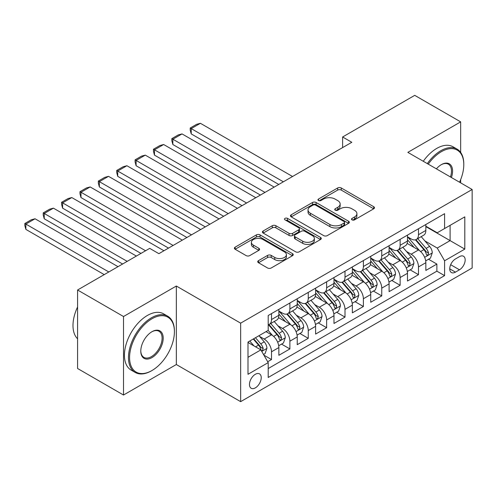 <?xml version="1.0" encoding="UTF-8"?>
<svg xmlns="http://www.w3.org/2000/svg" width="497" height="497" viewBox="0 0 497 497"><rect width="100%" height="100%" fill="white"/><g stroke="black" fill="none" stroke-linecap="round" stroke-linejoin="round"><path stroke-width="0.75" d="M352.038 219.86A1.783 1.031 0 0 0 354.566 219.86L373.725 208.802A2.553 1.472 0 0 0 374.471 207.758A2.553 1.472 0 0 0 373.725 206.715L341.265 187.978A2.553 1.472 0 0 0 337.656 187.978L318.496 199.036A1.783 1.031 0 0 0 317.974 199.769A1.783 1.031 0 0 0 318.496 200.496A1.783 1.031 0 0 0 321.019 200.496L323.497 199.067A8.163 4.709 0 0 1 335.04 199.067L337.749 200.626A8.163 4.709 0 0 1 340.141 203.956A8.163 4.709 0 0 1 337.749 207.292L335.27 208.721A1.783 1.031 0 0 0 334.742 209.448A1.783 1.031 0 0 0 335.27 210.181A1.783 1.031 0 0 0 337.792 210.181L340.271 208.746A8.163 4.709 0 0 1 351.814 208.746L354.523 210.312A8.163 4.709 0 0 1 356.908 213.642A8.163 4.709 0 0 1 354.523 216.972L352.038 218.407A1.783 1.031 0 0 0 351.516 219.134A1.783 1.031 0 0 0 352.038 219.86L352.038 218.407M255.346 387.859A8.312 4.802 120 0 0 260.776 380.534A8.312 4.802 120 0 0 259.502 373.868A8.312 4.802 120 0 0 255.346 374.284A8.312 4.802 120 0 0 249.91 381.609A8.312 4.802 120 0 0 251.184 388.275A8.312 4.802 120 0 0 255.346 387.859M258.483 260.652A2.553 1.472 0 0 0 257.738 261.695A2.553 1.472 0 0 0 258.483 262.733L267.591 267.995A2.553 1.472 0 0 0 271.2 267.995L292.478 255.707A2.553 1.472 0 0 0 293.23 254.663A2.553 1.472 0 0 0 292.478 253.625L260.018 234.882A2.553 1.472 0 0 0 256.409 234.882L235.131 247.171A2.553 1.472 0 0 0 234.385 248.208A2.553 1.472 0 0 0 235.131 249.252L246.133 255.601A2.553 1.472 0 0 0 249.736 255.601L258.844 250.345A2.553 1.472 0 0 0 259.589 249.301A2.553 1.472 0 0 0 258.844 248.264L253.389 245.114A6.821 3.939 0 0 1 251.389 242.325A6.821 3.939 0 0 1 255.601 238.69A6.821 3.939 0 0 1 263.037 239.542L284.408 251.88A6.821 3.939 0 0 1 286.409 254.663A6.821 3.939 0 0 1 282.197 258.303A6.821 3.939 0 0 1 274.76 257.452L271.2 255.396A2.553 1.472 0 0 0 267.591 255.396L258.483 260.652L258.483 262.733M176.336 286.023L123.517 316.521L77.582 290L77.582 368.501L123.517 395.022L176.336 364.525L240.647 401.651L240.647 323.149L176.336 286.023L176.336 364.525M460.669 152.436L460.669 121.871L407.844 152.368L472.15 189.494L240.647 323.149M460.669 121.871L414.734 95.349L342.619 136.986L342.619 147.59M77.582 290L149.696 248.37L158.885 253.669L351.801 142.291L342.619 136.986M323.677 235.609A2.553 1.472 0 0 0 327.287 235.609L348.571 223.327A2.553 1.472 0 0 0 349.316 222.283A2.553 1.472 0 0 0 348.571 221.24L316.104 202.503A2.553 1.472 0 0 0 312.501 202.503L291.217 214.785A2.553 1.472 0 0 0 290.472 215.828A2.553 1.472 0 0 0 291.217 216.872L323.677 235.609M285.707 220.246A1.783 1.031 0 0 1 287.521 220.5L287.521 218.382L320.522 237.436A2.553 1.472 0 0 1 321.273 238.473A2.553 1.472 0 0 1 320.522 239.517L299.244 251.805A2.553 1.472 0 0 1 295.634 251.805L263.174 233.062L263.174 230.981A2.553 1.472 0 0 0 262.428 232.018A2.553 1.472 0 0 0 263.174 233.062M263.174 230.981L272.281 225.719A2.553 1.472 0 0 1 275.891 225.719L289.055 233.323A2.553 1.472 0 0 0 292.658 233.323L298.703 229.831A2.553 1.472 0 0 0 299.449 228.794A2.553 1.472 0 0 0 298.703 227.75L284.998 219.836A1.783 1.031 0 0 1 284.47 219.109A1.783 1.031 0 0 1 285.576 218.158A1.783 1.031 0 0 1 287.521 218.382M267.703 361.735L271.511 359.536L263.888 355.138M259.552 336.401L264.162 339.066A10.394 6.001 60 0 1 271.511 351.795L278.86 347.552L278.86 355.293L289.888 348.931L281.526 344.104M277.922 325.796L282.538 328.455A10.394 6.001 60 0 1 289.888 341.184L297.237 336.941L297.237 344.688L308.258 338.32L299.902 333.493M296.299 315.185L300.909 317.85A10.394 6.001 60 0 1 308.258 330.58L315.607 326.336L315.607 334.077L326.635 327.716L318.273 322.888M314.669 304.58L319.285 307.239A10.394 6.001 60 0 1 326.635 319.969L333.984 315.725L333.984 323.472L345.005 317.105L336.649 312.278M333.046 293.969L337.656 296.634A10.394 6.001 60 0 1 345.005 309.364L352.354 305.121L352.354 312.861L363.382 306.5L355.02 301.673M351.416 283.365L356.032 286.023A10.394 6.001 60 0 1 363.382 298.753L370.731 294.51L370.731 302.257L381.752 295.889L373.396 291.062M369.793 272.754L374.403 275.419A10.394 6.001 60 0 1 381.752 288.148L389.101 283.905L389.101 291.646L400.128 285.284L391.766 280.457M388.163 262.149L392.779 264.808A10.394 6.001 60 0 1 400.128 277.537L407.478 273.294L407.478 281.041L418.499 274.673L418.499 266.932A10.394 6.001 -120 0 0 411.149 254.203L406.54 251.538M410.137 269.846L418.499 274.673M278.86 347.552A10.394 6.001 -120 0 0 271.511 334.823L266.001 331.636M297.237 336.941A10.394 6.001 -120 0 0 289.888 324.212L278.525 317.651M315.607 326.336A10.394 6.001 -120 0 0 308.258 313.607L296.895 307.047M333.984 315.725A10.394 6.001 -120 0 0 326.635 302.996L315.272 296.436M352.354 305.121A10.394 6.001 -120 0 0 345.005 292.391L333.642 285.831M370.731 294.51A10.394 6.001 -120 0 0 363.382 281.78L352.019 275.22M389.101 283.905A10.394 6.001 -120 0 0 381.752 271.176L370.389 264.615M407.478 273.294A10.394 6.001 -120 0 0 400.128 260.565L388.766 254.004M459.47 256.645L455.432 258.974A8.058 4.653 120 0 0 450.17 266.075A8.058 4.653 120 0 0 451.4 272.53A8.058 4.653 120 0 0 455.432 272.132L459.47 269.796A8.058 4.653 120 0 0 464.732 262.696A8.058 4.653 120 0 0 463.502 256.241A8.058 4.653 120 0 0 459.47 256.645M240.647 401.651L472.15 267.995L472.15 189.494M247.997 357.312L260.857 349.882L268.206 362.611L268.206 377.465L444.591 275.63L444.591 260.776L437.242 248.046L424.91 240.933M268.206 362.611L247.997 374.284L247.997 342.035L268.206 330.368L268.206 315.514L444.591 213.679L444.591 228.533L464.801 216.86L464.801 249.109L444.591 260.776M278.86 311.06L282.538 313.178A10.394 6.001 60 0 0 287.732 313.694L295.081 309.451A10.394 6.001 -120 0 0 297.237 304.692L297.237 298.753M297.237 300.449L300.909 302.574A10.394 6.001 60 0 0 306.109 303.089L313.458 298.846A10.394 6.001 -120 0 0 315.607 294.087L315.607 288.148M315.607 289.844L319.285 291.963A10.394 6.001 60 0 0 324.479 292.478L331.828 288.235A10.394 6.001 -120 0 0 333.984 283.476L333.984 277.537M333.984 279.233L337.656 281.358A10.394 6.001 60 0 0 342.855 281.874L350.205 277.63A10.394 6.001 -120 0 0 352.354 272.872L352.354 266.932M352.354 268.628L356.032 270.747A10.394 6.001 60 0 0 361.226 271.263L368.575 267.019A10.394 6.001 -120 0 0 370.731 262.261L370.731 256.322M370.731 258.018L374.403 260.142A10.394 6.001 60 0 0 379.602 260.658L386.952 256.415A10.394 6.001 -120 0 0 389.101 251.656L389.101 245.717M389.101 247.413L392.779 249.531A10.394 6.001 60 0 0 397.973 250.047L405.322 245.804A10.394 6.001 -120 0 0 407.478 241.045L407.478 235.106M268.206 368.557L436.875 271.176L436.875 264.069L425.848 270.43L425.848 262.689A10.394 6.001 -120 0 0 418.499 249.96L407.136 243.4M407.478 236.802L411.149 238.927A10.394 6.001 -120 0 0 416.349 239.442A10.394 6.001 -120 0 0 418.499 234.683L418.499 228.744M416.349 239.442L423.699 235.199A10.394 6.001 -120 0 0 425.848 230.44L425.848 224.501M271.511 313.607L271.511 319.546A10.394 6.001 60 0 1 269.362 324.305A10.394 6.001 60 0 1 268.206 324.721M269.362 324.305L276.711 320.062A10.394 6.001 -120 0 0 278.86 315.303L278.86 309.364M289.888 302.996L289.888 308.935A10.394 6.001 60 0 1 287.732 313.694M308.258 292.391L308.258 298.33A10.394 6.001 60 0 1 306.109 303.089M326.635 281.78L326.635 287.72A10.394 6.001 60 0 1 324.479 292.478M345.005 271.176L345.005 277.115A10.394 6.001 60 0 1 342.855 281.874M363.382 260.565L363.382 266.504A10.394 6.001 60 0 1 361.226 271.263M381.752 249.96L381.752 255.899A10.394 6.001 60 0 1 379.602 260.658M400.128 239.349L400.128 245.288A10.394 6.001 60 0 1 397.973 250.047M400.128 277.537L400.128 285.284M381.752 288.148L381.752 295.889M363.382 298.753L363.382 306.5M345.005 309.364L345.005 317.105M326.635 319.969L326.635 327.716M308.258 330.58L308.258 338.32M289.888 341.184L289.888 348.931M271.511 351.795L271.511 359.536M260.857 349.882L247.997 342.458M437.242 248.046L450.102 240.623L450.102 225.346L464.801 216.86M425.848 226.62L464.801 249.109M425.848 226.197L437.242 232.776L444.591 228.533M460.669 182.865L460.669 179.603M123.517 316.521L123.517 395.022M428.513 259.241L436.875 264.069M436.875 271.176L444.591 275.63M352.752 220.115L354.523 219.096A8.163 4.709 0 0 0 356.908 215.76L356.908 213.642M340.141 203.956L340.141 206.081A8.163 4.709 0 0 1 337.749 209.411L335.978 210.43M373.694 208.821L341.265 190.096A2.553 1.472 0 0 0 337.656 190.096L319.211 200.751M348.534 223.346L316.104 204.621A2.553 1.472 0 0 0 312.501 204.621L291.254 216.891M344.061 223.01A1.783 1.031 0 0 0 344.583 222.283A1.783 1.031 0 0 0 344.061 221.556L315.564 205.106A1.783 1.031 0 0 0 313.042 205.106L310.426 206.615A8.163 4.709 0 0 0 308.034 209.945A8.163 4.709 0 0 0 310.426 213.275L329.902 224.52A8.163 4.709 0 0 0 341.445 224.52L344.061 223.01L344.061 225.135A1.783 1.031 0 0 0 344.583 224.408L344.583 222.283M308.034 209.945L308.034 212.064A8.163 4.709 0 0 0 310.426 215.4L310.426 213.275M344.061 225.135L341.445 226.644A8.163 4.709 0 0 1 329.902 226.644L310.426 215.4M263.205 233.081L272.281 227.843L272.281 225.719M299.449 228.794L299.449 230.912A2.553 1.472 0 0 1 298.703 231.956L292.658 235.441A2.553 1.472 0 0 1 289.055 235.441L275.891 227.843A2.553 1.472 0 0 0 272.281 227.843M287.521 220.5L320.49 239.535M302.716 241.207A6.821 3.939 0 0 0 310.153 242.064A6.821 3.939 0 0 0 314.359 238.423A6.821 3.939 0 0 0 312.364 235.64L304.835 231.291A2.553 1.472 0 0 0 301.225 231.291L295.187 234.777A2.553 1.472 0 0 0 294.435 235.82A2.553 1.472 0 0 0 295.187 236.858L302.716 241.207L302.716 243.331A6.821 3.939 0 0 0 310.153 244.182A6.821 3.939 0 0 0 314.359 240.542L314.359 238.423M294.435 235.82L294.435 237.939A2.553 1.472 0 0 0 295.187 238.982L295.187 236.858M302.716 243.331L295.187 238.982M286.409 254.663L286.409 256.787A6.821 3.939 0 0 1 282.197 260.428A6.821 3.939 0 0 1 274.76 259.571L271.2 257.514A2.553 1.472 0 0 0 267.591 257.514L258.521 262.758M251.389 242.325L251.389 244.449A6.821 3.939 0 0 0 253.389 247.233L253.389 245.114M258.813 250.364L253.389 247.233M292.447 255.725L260.018 237.007A2.553 1.472 0 0 0 256.409 237.007L235.162 249.27M425.693 260.869L430.445 258.129L432.278 252.824A6.883 3.976 -120 0 0 429.601 246.357L421.201 236.64M283.365 181.803L191.221 128.605L200.409 123.299L292.547 176.497M419.518 250.631L409.565 239.107A19.88 11.474 -120 0 0 407.478 236.92M191.221 133.91L190.208 130.146L190.208 128.021L191.221 128.605L191.221 133.91L278.767 184.455M414.063 247.394L408.491 240.946A16.5 9.524 -120 0 0 407.478 239.84M415.411 239.815L423.904 249.643A6.883 3.976 60 0 1 426.358 254.389L426.855 255.203L427.787 255.073L428.563 253.116A6.883 3.976 -120 0 0 426.109 248.37L417.71 238.653M415.908 239.653L425.034 250.215A3.51 2.025 60 0 1 425.917 251.588L428.563 253.116M190.208 128.021L196.638 124.312L200.409 123.299M459.551 182.219A31.702 18.302 120 0 0 463.788 164.619A31.702 18.302 120 0 0 441.373 151.678A31.702 18.302 120 0 0 428.252 164.153M427.308 163.606A32.479 18.749 -60 0 1 440.82 150.721A32.479 18.749 -60 0 1 457.066 149.112A32.479 18.749 -60 0 1 463.788 163.985L463.788 164.619M436.391 168.85A15.848 9.151 -60 0 1 441.373 164.619L441.373 164.619A15.848 9.151 -60 0 1 451.413 177.522M423.264 161.27A32.479 18.749 -60 0 1 436.782 148.392A32.479 18.749 -60 0 1 453.022 146.783L457.066 149.112M450.45 176.963A15.072 8.704 120 0 0 448.356 164.19A15.072 8.704 120 0 0 441.094 164.787M151.442 370.837L151.995 370.513A31.702 18.302 120 0 0 174.41 331.692A31.702 18.302 120 0 0 151.995 318.751A31.702 18.302 120 0 0 129.58 357.573A31.702 18.302 120 0 0 151.995 370.513L151.442 370.837A32.479 18.749 -60 0 1 135.203 372.446A32.479 18.749 -60 0 1 130.226 346.415A32.479 18.749 -60 0 1 151.442 317.794A32.479 18.749 -60 0 1 167.682 316.185A32.479 18.749 -60 0 1 174.41 331.058L174.41 331.692M151.995 357.573A15.848 9.151 -60 0 1 140.788 351.106A15.848 9.151 -60 0 1 151.995 331.692L151.995 331.692A15.848 9.151 -60 0 1 163.202 338.165A15.848 9.151 -60 0 1 151.995 357.573M140.788 350.776A15.072 8.704 120 0 0 143.906 357.368A15.072 8.704 120 0 0 151.442 356.622A15.072 8.704 120 0 0 161.289 343.34A15.072 8.704 120 0 0 158.978 331.263A15.072 8.704 120 0 0 151.715 331.859M135.203 372.446L131.158 370.11A32.479 18.749 -60 0 1 126.182 344.086A32.479 18.749 -60 0 1 147.398 315.458A32.479 18.749 -60 0 1 163.637 313.855L167.682 316.185M77.582 338.799A32.479 18.749 -60 0 1 77.582 306.972M407.323 271.474L412.069 268.734L413.908 263.429A6.883 3.976 -120 0 0 411.224 256.968L402.831 247.245M264.988 192.414L172.85 139.216L182.032 133.91L274.176 187.108M401.147 261.236L391.189 249.711A19.88 11.474 -120 0 0 389.101 247.525M172.85 144.515L171.838 140.75L171.838 138.632L172.85 139.216L172.85 144.515L260.397 195.066M395.687 258.005L390.12 251.557A16.5 9.524 -120 0 0 389.101 250.451M397.035 250.42L405.527 260.254A6.883 3.976 60 0 1 407.981 264.994L408.484 265.814L409.416 265.684L410.187 263.727A6.883 3.976 -120 0 0 407.733 258.98L399.339 249.258M397.538 250.264L406.658 260.826A3.51 2.025 60 0 1 407.546 262.199L410.187 263.727M171.838 138.632L178.268 134.917L182.032 133.91M388.946 282.085L393.699 279.345L395.531 274.04A6.883 3.976 -120 0 0 392.854 267.572L384.454 257.856M246.618 203.018L154.474 149.821L163.662 144.515L255.8 197.713M382.777 271.847L372.818 260.322A19.88 11.474 -120 0 0 370.731 258.136M154.474 155.126L153.461 151.361L153.461 149.237L154.474 149.821L154.474 155.126L242.02 205.671M377.316 268.61L371.744 262.161A16.5 9.524 -120 0 0 370.731 261.055M378.664 261.031L387.157 270.859A6.883 3.976 60 0 1 389.611 275.605L390.114 276.419L391.04 276.289L391.816 274.332A6.883 3.976 -120 0 0 389.362 269.585L380.963 259.869M379.161 260.869L388.287 271.43A3.51 2.025 60 0 1 389.17 272.803L391.816 274.332M153.461 149.237L159.897 145.528L163.662 144.515M370.576 292.69L375.322 289.95L377.161 284.644A6.883 3.976 -120 0 0 374.477 278.183L366.084 268.461M228.241 213.629L136.103 160.432L145.286 155.126L237.429 208.324M364.4 282.451L354.448 270.927A19.88 11.474 -120 0 0 352.354 268.74M136.103 165.731L135.091 161.966L135.091 159.848L136.103 160.432L136.103 165.731L223.65 216.276M358.94 279.221L353.373 272.772A16.5 9.524 -120 0 0 352.354 271.666M360.288 271.635L368.78 281.47A6.883 3.976 60 0 1 371.234 286.21L371.737 287.03L372.669 286.899L373.44 284.936A6.883 3.976 -120 0 0 370.986 280.196L362.593 270.474M360.791 271.48L369.911 282.041A3.51 2.025 60 0 1 370.799 283.414L373.44 284.936M135.091 159.848L141.521 156.133L145.286 155.126M352.199 303.3L356.952 300.561L358.784 295.255A6.883 3.976 -120 0 0 356.107 288.788L347.707 279.072M209.871 224.234L117.727 171.036L126.915 165.731L219.059 218.928M346.03 293.062L336.071 281.532A19.88 11.474 -120 0 0 333.984 279.351M117.727 176.342L116.714 172.577L116.714 170.452L117.727 171.036L117.727 176.342L205.273 226.887M340.569 289.826L334.997 283.377A16.5 9.524 -120 0 0 333.984 282.271M341.917 282.246L350.41 292.074A6.883 3.976 60 0 1 352.864 296.821L353.367 297.635L354.293 297.504L355.069 295.547A6.883 3.976 -120 0 0 352.615 290.801L344.216 281.085M342.414 282.085L351.541 292.646A3.51 2.025 60 0 1 352.423 294.019L355.069 295.547M116.714 170.452L123.15 166.743L126.915 165.731M333.829 313.905L338.575 311.165L340.414 305.86A6.883 3.976 -120 0 0 337.73 299.399L329.337 289.676M191.494 234.845L99.357 181.647L108.539 176.342L200.682 229.539M327.653 303.667L317.701 292.143A19.88 11.474 -120 0 0 315.607 289.956M99.357 186.947L98.344 183.182L98.344 181.063L99.357 181.647L99.357 186.947L186.903 237.491M322.193 300.437L316.626 293.988A16.5 9.524 -120 0 0 315.607 292.882M323.541 292.851L332.033 302.685A6.883 3.976 60 0 1 334.487 307.426L334.99 308.246L335.922 308.115L336.693 306.152A6.883 3.976 -120 0 0 334.239 301.412L325.846 291.689M324.044 292.696L333.164 303.257A3.51 2.025 60 0 1 334.052 304.63L336.693 306.152M98.344 181.063L104.774 177.348L108.539 176.342M315.452 324.516L320.205 321.776L322.037 316.471A6.883 3.976 -120 0 0 319.36 310.004L310.96 300.287M173.124 245.45L80.98 192.252L90.168 186.947L182.312 240.144M309.283 314.278L299.324 302.748A19.88 11.474 -120 0 0 297.237 300.567M80.98 197.557L79.967 193.793L79.967 191.668L80.98 192.252L80.98 197.557L168.526 248.102M303.822 311.041L298.25 304.593A16.5 9.524 -120 0 0 297.237 303.487M305.17 303.462L313.663 313.29A6.883 3.976 60 0 1 316.117 318.037L316.62 318.85L317.546 318.72L318.322 316.763A6.883 3.976 -120 0 0 315.868 312.017L307.469 302.3M305.667 303.3L314.794 313.862A3.51 2.025 60 0 1 315.676 315.235L318.322 316.763M79.967 191.668L86.403 187.959L90.168 186.947M297.082 335.121L301.828 332.381L303.667 327.076A6.883 3.976 -120 0 0 300.983 320.608L292.59 310.892M145.565 250.755L62.61 202.863L71.792 197.557L163.935 250.755M290.907 324.883L280.954 313.358A19.88 11.474 -120 0 0 278.86 311.172M62.61 208.162L61.597 204.397L61.597 202.279L62.61 202.863L62.61 208.162L140.968 253.408M285.446 321.652L279.879 315.204A16.5 9.524 -120 0 0 278.86 314.092M286.8 314.067L295.286 323.901A6.883 3.976 60 0 1 297.74 328.641L298.243 329.461L299.175 329.331L299.946 327.368A6.883 3.976 -120 0 0 297.492 322.628L289.099 312.905M287.297 313.911L296.423 324.473A3.51 2.025 60 0 1 297.305 325.846L299.946 327.368M61.597 202.279L68.027 198.564L71.792 197.557M278.705 345.732L283.458 342.992L285.29 337.687A6.883 3.976 -120 0 0 282.613 331.219L274.214 321.497M127.189 261.36L44.233 213.468L53.421 208.162L136.377 256.061M272.536 335.494L268.138 330.406M44.233 218.773L43.22 215.008L43.22 212.884L44.233 213.468L44.233 218.773L122.597 264.013M267.075 332.257L266.361 331.431M268.423 324.678L276.916 334.506A6.883 3.976 60 0 1 279.37 339.252L279.873 340.066L280.799 339.936L281.575 337.979A6.883 3.976 -120 0 0 279.121 333.232L270.722 323.516M268.92 324.516L278.047 335.077A3.51 2.025 60 0 1 278.929 336.45L281.575 337.979M43.22 212.884L49.657 209.175L53.421 208.162M263.522 354.498L265.081 353.597L266.92 348.291A6.883 3.976 -120 0 0 264.236 341.824L258.949 335.705M108.818 271.971L25.863 224.079L35.045 218.773L118 266.665M254.017 345.937L249.767 341.01M25.863 229.378L24.85 225.613L24.85 223.495L25.863 224.079L25.863 229.378L104.221 274.624M248.699 342.868L247.997 342.048M253.259 338.997L258.539 345.117A6.883 3.976 60 0 1 260.993 349.857L261.497 350.677L262.428 350.547L263.199 348.583A6.883 3.976 -120 0 0 260.745 343.843L255.458 337.724M253.681 338.749L259.676 345.688A3.51 2.025 60 0 1 260.558 347.061L263.199 348.583M24.85 223.495L31.28 219.78L35.045 218.773M264.162 339.066L271.511 334.823M282.538 328.455L289.888 324.212M300.909 317.85L308.258 313.607M319.285 307.239L326.635 302.996M337.656 296.634L345.005 292.391M356.032 286.023L363.382 281.78M374.403 275.419L381.752 271.176M392.779 264.808L400.128 260.565M411.149 254.203L418.499 249.96M418.499 234.683L425.848 230.44M271.511 319.546L278.86 315.303M289.888 308.935L297.237 304.692M308.258 298.33L315.607 294.087M326.635 287.72L333.984 283.476M345.005 277.115L352.354 272.872M363.382 266.504L370.731 262.261M381.752 255.899L389.101 251.656M400.128 245.288L407.478 241.045M418.499 266.932L425.848 262.689M450.661 264.708L459.47 269.796M449.735 268.84L455.432 272.132M354.523 219.096L354.523 216.972M335.27 210.181L335.27 208.721M337.749 209.411L337.749 207.292M318.496 200.496L318.496 199.036M337.656 190.096L337.656 187.978M341.265 190.096L341.265 187.978M373.725 208.802L373.725 206.715M291.217 216.872L291.217 214.785M312.501 204.621L312.501 202.503M316.104 204.621L316.104 202.503M348.571 223.327L348.571 221.24M329.902 226.644L329.902 224.52M341.445 226.644L341.445 224.52M275.891 227.843L275.891 225.719M289.055 235.441L289.055 233.323M292.658 235.441L292.658 233.323M298.703 231.956L298.703 229.831M320.522 239.517L320.522 237.436M267.591 257.514L267.591 255.396M271.2 257.514L271.2 255.396M274.76 259.571L274.76 257.452M258.844 250.345L258.844 248.264M235.131 249.252L235.131 247.171M256.409 237.007L256.409 234.882M260.018 237.007L260.018 234.882M292.478 255.707L292.478 253.625M424.643 257.334L432.235 252.954M409.565 239.107L410.51 238.56M426.109 248.37L429.601 246.357M420.617 251.544L423.904 249.643M406.273 267.945L413.858 263.565M391.189 249.711L392.139 249.165M407.733 258.98L411.224 256.968M402.247 262.149L405.527 260.254M387.896 278.55L395.488 274.17M372.818 260.322L373.763 259.776M389.362 269.585L392.854 267.572M383.87 272.76L387.157 270.859M369.526 289.161L377.111 284.781M354.448 270.927L355.392 270.38M370.986 280.196L374.477 278.183M365.5 283.365L368.78 281.47M351.149 299.766L358.741 295.386M336.071 281.532L337.016 280.991M352.615 290.801L356.107 288.788M347.123 293.975L350.41 292.074M332.779 310.377L340.364 305.997M317.701 292.143L318.645 291.596M334.239 301.412L337.73 299.399M328.753 304.58L332.033 302.685M314.402 320.981L321.994 316.601M299.324 302.748L300.269 302.207M315.868 312.017L319.36 310.004M310.377 315.191L313.663 313.29M296.032 331.592L303.617 327.212M280.954 313.358L281.898 312.812M297.492 322.628L300.983 320.608M292.006 325.796L295.286 323.901M277.655 342.197L285.247 337.817M279.121 333.232L282.613 331.219M273.63 336.407L276.916 334.506M261.726 351.398L266.87 348.428M260.745 343.843L264.236 341.824M255.57 346.831L258.539 345.117"/></g></svg>
